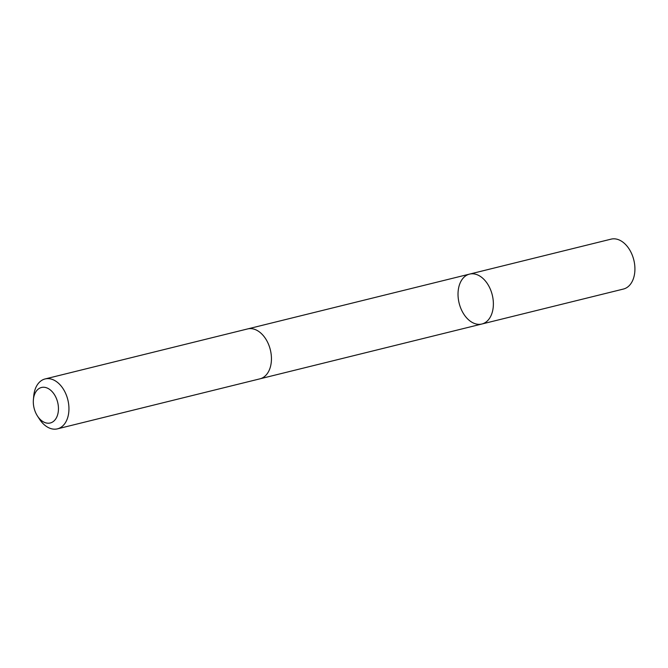 <?xml version="1.0" encoding="UTF-8"?>
<svg xmlns="http://www.w3.org/2000/svg" width="668" height="668" viewBox="0 0 668 668"><rect width="100%" height="100%" fill="white"/><g stroke="black" fill="none" stroke-linecap="round" stroke-linejoin="round"><path stroke-width="1" d="M493.051 299.105A25.701 17.059 76.1 0 1 481.862 324.013A25.701 17.059 76.1 0 1 459.133 303.155A25.701 17.059 76.1 0 1 469.537 274.114A25.701 17.059 76.1 0 1 493.051 299.105A25.701 17.059 76.1 0 1 481.862 324.013L623.411 289.052A25.701 17.067 -103.9 0 0 634.6 264.144A25.701 17.067 -103.9 0 0 611.086 239.144L469.537 274.114A25.701 17.059 76.1 0 1 493.051 299.105M37.433 415.98L39.395 419.011A25.701 17.067 -103.9 0 0 57.431 428.856L259.927 378.839A25.701 17.067 -103.9 0 0 270.331 349.79A25.701 17.067 -103.9 0 0 247.594 328.932L45.107 378.948A25.701 17.067 -103.9 0 0 33.726 396.049L33.4 399.648A18.286 12.141 -103.9 0 0 33.534 405.2A18.286 12.141 -103.9 0 0 37.433 415.98A18.286 12.141 -103.9 0 0 56.722 417.166A18.286 12.141 -103.9 0 0 49.916 389.628A18.286 12.141 -103.9 0 0 33.4 399.648M57.431 428.856A25.701 17.067 -103.9 0 0 67.835 399.806A25.701 17.067 -103.9 0 0 45.107 378.948M260.303 378.739L481.862 324.013M247.978 328.84L469.537 274.114"/></g></svg>

